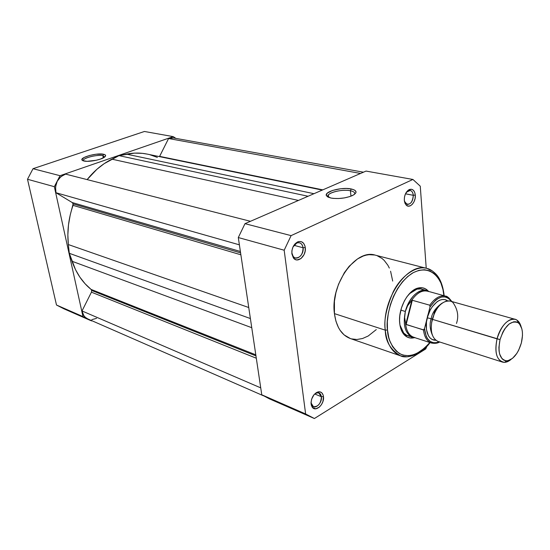 <?xml version="1.0" encoding="UTF-8"?>
<svg xmlns="http://www.w3.org/2000/svg" width="550" height="550" viewBox="0 0 550 550"><rect width="100%" height="100%" fill="white"/><g stroke="black" fill="none" stroke-linecap="round" stroke-linejoin="round"><path stroke-width="0.82" d="M102.891 155.684C97.288 154.206 81.544 158.366 83.373 160.882L83.359 160.208C84.054 157.589 97.927 154.392 102.891 155.684L103.324 157.877L102.891 155.684L104.72 157.004L102.891 155.684L103.613 154.261L102.891 155.684M83.827 160.999L82.204 160.277C78.843 157.637 97.082 152.556 103.613 154.261L105.407 155.066L105.442 156.262L104.782 156.956L100.409 159.094L96.092 160.284L87.099 161.322L82.748 160.641L81.909 159.596L83.992 157.534L89.327 155.526L96.119 154.22L103.613 154.261C106.019 154.853 106.274 155.849 104.39 157.245C100.794 159.933 88.33 162.216 83.827 160.999M90.441 320.444L63.883 308.804L56.492 305.016L82.974 316.601L54.34 186.691L27.5 179.266L56.492 305.016L82.974 316.601L91.554 320.918L82.974 316.601L54.34 186.691L60.026 175.697L173.222 136.62L175.869 138.387L173.222 136.62L144.437 131.478L33.021 168.699L27.5 179.266L56.492 305.016L64.983 309.279M60.026 175.697L173.222 136.62L144.437 131.478L33.021 168.699L60.026 175.697L33.021 168.699L27.5 179.266L54.34 186.691L60.026 175.697M73.129 203.906L72.208 202.538L240.384 251.481L72.208 202.538L55.969 192.727L55.529 186.911L57.248 181.225L60.809 176.694L65.581 174.109C57.736 177.437 54.532 183.638 55.969 192.727L239.387 244.833L55.969 192.727L72.208 202.538L73.129 203.906L240.591 252.883L73.129 203.906L73.033 205.356C68.544 218.371 66.976 231.433 68.344 244.558L67.856 234.816L68.482 224.916L70.214 215.029L73.129 203.906M91.678 290.455L91.052 289.389L255.805 354.826L91.052 289.389L85.092 283.766L79.867 277.131L75.474 269.589L69.293 253.296L68.344 244.558L248.744 307.526L68.344 244.558L69.293 253.296L250.387 318.546L69.293 253.296L72.016 261.257C76.148 273.034 82.493 282.411 91.052 289.389L91.678 290.455L255.956 355.884L91.678 290.455L91.438 292.174L256.307 358.222L91.438 292.174L91.678 290.455M96.559 318.34L91.823 319.646M87.787 318.918L85.408 317.398L83.841 315.624L82.012 310.949L91.438 292.174L82.012 310.949C82.734 314.793 84.652 317.446 87.752 318.897L263.271 395.704M322.252 190.094L147.077 154.076C140.381 152.708 133.492 152.721 126.417 154.131L118.999 155.636L308.076 196.261L118.999 155.636L111.884 159.163L298.444 200.441L111.884 159.163C102.575 163.804 94.325 170.624 87.134 179.609L96.958 169.242L104.211 163.632L118.999 155.636L134.475 153.12L142.409 153.347L147.187 154.103M150.074 154.791L157.362 157.403M159.472 156.626L168.575 138.531L170.686 137.926L173.511 137.968M260.734 387.867L82.012 310.949L260.734 387.867M251.756 327.697L72.016 261.257L251.756 327.697M240.873 254.788L73.033 205.356L240.873 254.788M250.449 221.299L65.581 174.109L250.449 221.299M126.417 154.131L313.961 193.696L126.417 154.131M159.624 156.365L322.802 189.86L159.624 156.365L168.575 138.531L360.539 173.456L168.575 138.531L173.47 137.954L363.447 172.198M321.393 396.736C320.87 393.772 319.385 392.48 316.931 392.858L314.277 394.384L316.346 393.037L318.711 392.879L321.393 396.736L314.731 393.986L321.393 396.736C320.925 403.528 318.278 406.849 313.438 406.711L311.101 403.013L311.107 404.092C311.087 397.973 313.418 393.903 318.106 391.882C321.056 391.435 322.843 392.989 323.462 396.543L321.393 396.736L323.462 396.543L323.159 395.127L321.908 392.927L319.949 391.841L316.36 392.618L314.05 394.639L311.616 399.176L311.039 402.518L311.424 405.515L312.702 407.708L315.837 408.801L319.454 407.041L321.516 404.546L322.946 401.411L323.462 396.543C324.748 404.264 315.315 412.857 312.029 406.849L311.107 404.092L311.046 402.318L311.864 405.309C314.6 410.321 322.472 403.171 321.393 396.736M303.064 247.761C302.232 243.629 300.142 242.062 296.78 243.052L292.964 247.019C294.745 243.753 296.931 242.351 299.537 242.804C301.482 243.423 302.658 245.08 303.064 247.761L294.002 245.327L303.064 247.761C302.851 254.478 300.293 257.881 295.384 257.957C293.487 257.331 292.332 255.695 291.919 253.062L291.885 253.901C291.637 248.249 293.59 244.241 297.729 241.869C301.764 240.68 304.274 242.564 305.264 247.528L303.064 247.761L305.264 247.528L304.927 245.898L303.552 243.231L301.421 241.691L298.849 241.519L295.027 243.843L293.081 246.771L291.974 250.305L291.885 253.901L293.645 258.197L295.804 259.703L297.062 259.944L300.974 258.569L304.074 254.567L305.161 251.075L305.264 247.528C306.618 255.846 297.392 263.938 293.363 257.847L291.885 253.901L291.878 250.992L291.919 253.062L293.143 256.341C296.498 261.429 304.205 254.691 303.064 247.761M413.291 195.305C412.734 191.441 411.077 189.901 408.313 190.692L406.368 192.218L410.149 190.458C411.95 190.933 412.995 192.548 413.291 195.305L405.487 193.792L404.477 197.024L404.298 200.331C404.264 195.147 405.941 191.551 409.337 189.544C412.651 188.595 414.645 190.444 415.305 195.085L413.291 195.305C413.029 201.094 411.008 204.146 407.22 204.469L404.442 201.431L405.625 203.562C409.963 205.411 412.514 202.661 413.291 195.305L415.305 195.085L414.659 192.204L413.277 190.149L411.366 189.228L408.141 190.266L405.474 193.82L413.291 195.305M424.174 290.173L420.743 288.929L416.934 289.156L409.324 293.789C413.6 289.692 417.78 288.145 421.871 289.163L427.907 290.936C420.234 287.045 408.698 297.33 405.343 311.472L400.833 310.111L405.343 311.472L407.598 305.793L411.895 300.163L429.784 305.209L430.011 306.948L435.462 300.348L437.47 298.843L441.54 297.034L445.431 296.924L447.219 297.509L448.855 298.499L451.454 301.428M399.671 322.816C398.104 308.468 408.031 290.029 418.241 288.007C422.221 287.107 425.583 288.152 428.333 291.143L425.542 288.881L422.675 287.843L417.924 288.09L414.638 289.472L411.393 291.775L406.918 296.766L404.36 300.926L401.431 308.014L399.816 315.535L399.554 320.457L399.946 325.071L401.727 331.011L403.631 334.104L407.364 337.143L410.286 338.009L414.342 337.707C410.403 338.69 407.021 337.707 404.195 334.757C401.665 331.946 400.152 327.965 399.671 322.816M354.551 194.308C355.224 192.679 353.842 191.496 350.419 190.747L351.251 188.959C357.211 190.499 357.569 192.713 352.323 195.607C345.407 198.344 338.25 199.148 330.853 198.028L327.511 196.804L326.274 195.085L327.305 193.133L332.592 190.424L340.684 188.739L346.349 188.471L351.251 188.959L354.661 190.128L356.049 191.819L355.891 192.782L353.891 194.762L349.903 196.556L344.548 197.883L338.656 198.529L333.169 198.385L330.853 198.028L326.507 195.827C323.517 191.744 341.646 186.766 351.251 188.959L350.419 190.747C353.842 191.496 355.224 192.679 354.551 194.308M430.086 342.588C420.461 355.898 405.646 358.703 400.668 355.884C392.019 352.543 386.891 343.97 385.275 330.165L387.489 329.952L388.774 337.48L389.826 340.876L392.679 346.768L396.433 351.285L400.909 354.276L403.363 355.163L408.581 355.712L414.04 354.626L416.79 353.492L424.841 347.889L429.825 342.499C418.887 354.853 408.664 358.462 399.142 353.334C391.607 346.885 387.723 339.089 387.489 329.952L385.275 330.165C385.392 341.282 390.527 349.855 400.668 355.884L406.718 356.792M350.969 196.178L350.419 190.747L350.969 196.178M374.653 255.008L369.091 254.678L366.204 255.138L363.282 256.011L357.452 258.974L349.188 266.255L344.327 272.731L338.539 284.233L335.926 292.634L334.434 301.207L334.428 313.617L385.275 330.165L334.428 313.617C336.27 326.865 341.571 335.17 350.329 338.532L400.668 355.884M313.246 418.041L305.628 413.964L261.766 394.783L238.301 237.545L284.178 250.222L305.628 413.964L261.766 394.783L269.424 398.846L314.387 418.522L425.707 348.968L427.047 346.136L425.707 348.968L314.387 418.522L305.628 413.964L284.178 250.222L291.094 235.627L412.919 179.458L366.025 171.078L244.991 223.671L238.301 237.545L261.766 394.783L270.572 399.334M412.919 179.458L420.269 186.196L426.229 268.256L420.269 186.196L412.919 179.458L291.094 235.627L244.991 223.671L291.094 235.627L284.178 250.222L238.301 237.545L244.991 223.671L366.025 171.078L412.919 179.458M404.298 200.331L404.965 203.225L406.374 205.26L408.299 206.14L410.451 205.734L412.5 204.112L414.136 201.52L415.119 198.351L415.305 195.085C416.068 202.056 409.626 209.069 406.113 205.012L404.298 200.331M392.693 281.077L390.582 271.191M389.338 268.07L387.853 265.217L384.203 260.404L382.071 258.493L377.272 255.778M427.164 268.496L432.486 271.019L426.938 268.434C416.295 265.141 400.922 276.107 393.229 291.803C386.293 308.076 383.639 320.863 385.275 330.165C381.473 299.496 407.681 261.676 426.938 268.434L375.368 255.173C355.836 248.449 330.131 284.212 334.428 313.617L335.899 321.097L338.47 327.573L340.134 330.364L344.114 334.902L350.357 338.546M351.409 338.869L356.861 339.501L362.526 338.525L368.204 336.002L376.283 329.587M387.489 329.952L387.337 321.702L388.348 313.067L390.473 304.411L393.621 296.093L397.671 288.468L402.442 281.841L407.736 276.485L413.318 272.607L418.962 270.332L424.449 269.734L429.571 270.799L434.122 273.467L437.951 277.599L440.928 283.023L442.956 289.52L443.891 295.673C443.795 283.319 433.269 262.048 412.459 273.096C391.765 286.495 385.357 318.484 387.489 329.952M410.341 336.222L407.859 335.796C403.886 334.393 401.246 330.798 399.939 325.022L403.741 333.087L406.787 335.369L410.341 336.222M328.247 197.209L328.336 195.016C330.557 191.709 343.523 189.214 350.419 190.747C341.743 188.753 325.353 193.263 328.075 196.962L328.247 197.209M456.479 323.434C458.934 316.236 457.71 309.21 452.801 302.356C446.621 297.516 437.415 305.642 434.493 313.005L431.537 322.864M432.417 335.197C429.887 329.244 429.454 323.771 431.131 318.773L432.286 319.172L431.131 318.773C432.156 312.812 435.786 307.622 442.028 303.194C435.786 307.622 432.156 312.812 431.131 318.773L427.247 317.783C427.996 310.709 438.721 294.607 447.679 300.864L444.757 299.564L442.296 299.496L439.711 300.204L437.112 301.689L432.266 306.714L430.21 310.062L427.247 317.783L430.011 306.948L426.463 321.846L426.436 329.567L428.422 335.748L430.079 337.947L432.087 339.446L435.848 340.257C425.789 340.443 424.902 324.108 427.247 317.783L424.49 328.611L427.247 317.783L431.131 318.773C429.454 323.771 429.887 329.244 432.417 335.197M515.158 319.316L450.319 301.104C442.475 300.369 436.453 306.433 432.252 319.296L497.042 338.855C501.462 325.229 507.506 318.718 515.158 319.316C517.935 320.169 519.894 322.554 521.056 326.466L517.151 320.272C511.081 315.452 500.362 325.146 497.042 338.855L500.039 339.591C504.852 325.621 510.902 320.011 518.203 322.754C522.486 326.556 523.531 333.3 521.352 342.987L518.65 350.226L516.821 353.416L512.545 358.325L507.973 360.704L505.794 360.8L503.793 360.147L502.054 358.765L499.634 354.028L499.043 350.845L498.919 347.284L500.039 339.591L502.837 332.159L504.728 328.914L509.121 323.998L513.748 321.778L515.914 321.784L517.88 322.548L519.564 324.019L521.861 328.838L522.39 331.994L522.479 335.493L521.352 342.987C518.052 353.767 513.184 359.721 506.756 360.848C499.812 359.624 497.578 352.536 500.039 339.591L432.252 319.296C429.908 331.045 431.888 338.449 438.178 341.509L502.322 362.044C496.231 358.992 494.471 351.264 497.042 338.855C494.319 353.176 496.815 361.006 504.515 362.347L511.184 359.329C508.062 361.955 505.106 362.856 502.322 362.044M415.168 337.762L412.596 337.329C405.089 333.706 402.669 325.084 405.343 311.472C402.607 326.102 405.453 334.826 413.875 337.638L415.168 337.762M439.306 341.866L435.621 342.87L433.703 342.815L430.203 341.44L427.364 338.463L426.264 336.428L424.49 328.611L423.919 329.787M423.734 329.938L406.147 324.534L412.335 300.149L406.147 324.534L405.769 324.287L411.895 300.163L405.769 324.287L404.635 317.481L405.343 311.472L407.598 305.793L411.235 300.898C416.914 292.552 422.778 289.444 428.835 291.589M435.057 309.705L433.819 314.552L435.057 309.705M415.009 337.611C409.592 336.394 406.429 331.643 405.536 323.359C406.299 330.894 409.042 335.541 413.758 337.308L431.489 343.042C427.047 341.406 424.373 337.047 423.473 329.972L405.769 324.287L404.635 317.481L405.343 311.472C410.217 296.581 417.326 289.582 426.669 290.496M439.471 341.791C431.035 344.768 426.037 340.374 424.49 328.611L423.473 329.972C424.387 337.123 427.103 341.495 431.612 343.076L431.564 343.062M411.895 300.163L429.784 305.209C434.864 297.99 440.131 294.972 445.582 296.141L427.625 291.156C421.857 289.953 416.391 293.198 411.235 300.898L411.895 300.163M445.672 296.168L449.151 298.141M445.527 296.127C440.089 294.993 434.844 298.018 429.784 305.209L430.011 306.948C437.855 295.955 444.902 293.968 451.158 300.974M82.878 160.703L82.204 160.277M83.504 160.916L83.359 160.208M316.931 392.858L318.106 391.882M296.78 243.052L297.729 241.869M408.313 190.692L409.337 189.544M416.934 289.156L418.241 288.007M408.341 190.114L408.76 190.19M317.13 392.212L317.515 392.37M404.009 334.551L412.596 337.329M328.591 197.354L328.336 195.016M444.159 295.742C443.073 286.055 440.399 278.891 436.116 274.251C432.678 270.827 429.619 268.888 426.938 268.434M328.075 196.962L326.507 195.827M403.741 333.087L404.195 334.757M405.625 203.562L406.113 205.012M293.143 256.341L293.363 257.847M311.864 405.309L312.029 406.849M504.515 362.347L506.756 360.848M414.721 337.618L413.875 337.638M427.907 290.936L428.601 291.424M517.151 320.272L518.203 322.754M431.489 343.042C435.009 343.633 437.731 343.282 439.663 341.983M451.818 301.524C448.951 297.722 446.875 295.921 445.582 296.141"/></g></svg>
